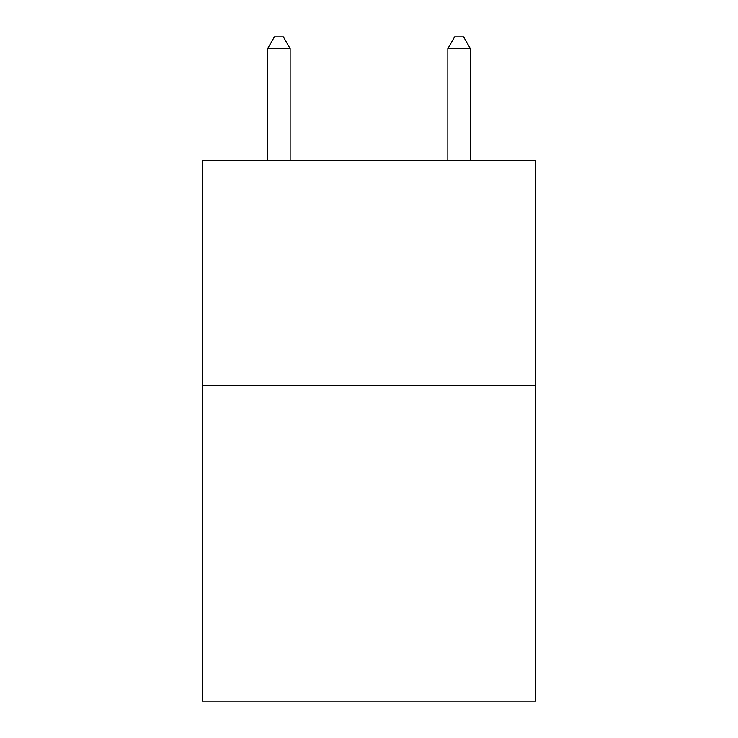 <?xml version="1.0" encoding="UTF-8"?>
<svg xmlns="http://www.w3.org/2000/svg" width="738" height="738" viewBox="0 0 738 738"><rect width="100%" height="100%" fill="white"/><g stroke="black" fill="none" stroke-linecap="round" stroke-linejoin="round"><path stroke-width="1.11" d="M535.723 385.67L535.723 701.1L202.277 701.1L202.277 160.367L535.723 160.367L535.723 385.67L202.277 385.67M290.145 160.367L290.145 48.616L267.608 48.616L267.608 160.367M267.608 48.616L274.37 36.9L283.383 36.9L290.145 48.616M470.392 160.367L470.392 48.616L447.855 48.616L447.855 160.367M447.855 48.616L454.617 36.9L463.63 36.9L470.392 48.616"/></g></svg>
